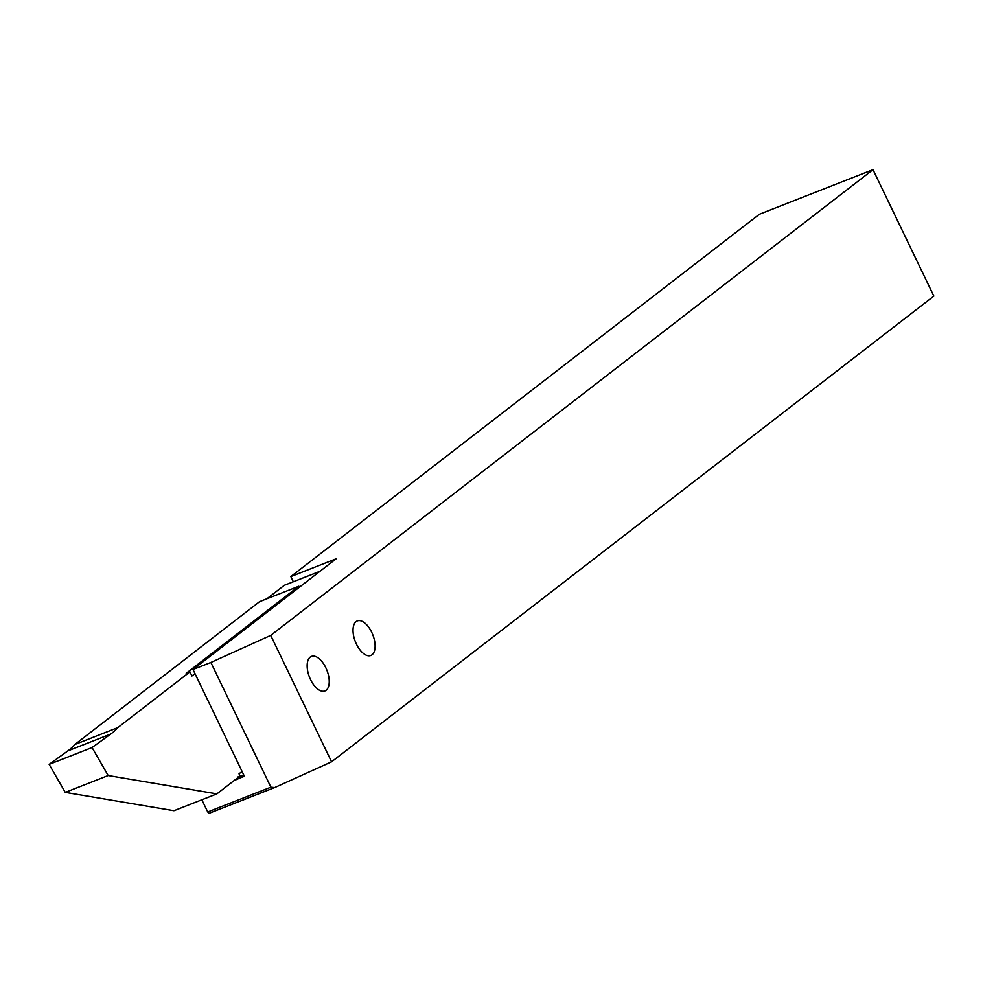 <?xml version="1.0" encoding="UTF-8"?>
<svg xmlns="http://www.w3.org/2000/svg" width="983" height="983" viewBox="0 0 983 983"><rect width="100%" height="100%" fill="white"/><g stroke="black" fill="none" stroke-linecap="round" stroke-linejoin="round"><path stroke-width="1.47" d="M325.828 667.776A18.554 9.375 68.6 0 0 311.414 656.411A18.554 9.375 68.6 0 0 310.542 679.597A18.554 9.375 68.6 0 0 324.968 690.951A18.554 9.375 68.6 0 0 325.828 667.776M371.709 632.29A18.554 9.375 68.6 0 0 357.284 620.937A18.554 9.375 68.6 0 0 356.424 644.123A18.554 9.375 68.6 0 0 370.849 655.477A18.554 9.375 68.6 0 0 371.709 632.29M210.878 662.468L193 669.484L336.137 558.799L290.833 576.579L759.404 214.245L873.002 169.654L270.718 635.399L210.878 662.468L270.89 787.174L207.72 811.97L201.847 799.781M873.002 169.654L933.85 296.092L331.566 761.825L270.718 635.399M331.566 761.825L274.638 787.58L209.01 813.346L207.72 811.97M193 669.484L244.386 776.287L238.279 778.683M274.638 787.58L270.89 787.174M290.833 576.579L293.327 581.764M242.076 771.471L239.016 773.842L240.098 776.079A2.224 1.13 -111.4 0 0 239.877 776.115A2.224 1.13 -111.4 0 0 239.729 776.201L216.874 793.883L108.167 775.538L92.058 747.535L110.747 734.043A148.421 75.027 -111.4 0 0 117.825 727.617L189.94 671.856L191.931 675.997L194.99 673.638M189.94 671.856L186.205 673.318L298.758 586.273L259.573 601.657L74.905 744.463A148.421 75.027 -111.4 0 1 67.839 750.889L49.15 764.381L92.058 747.535M319.954 571.307L284.333 585.29L266.872 598.794M216.874 793.883L173.954 810.717L65.247 792.384L49.15 764.381M298.758 586.273L299.987 586.753M234.335 780.379L237.898 778.978L243.575 774.592M237.898 778.978L238.083 776.865M65.247 792.384L108.167 775.538M74.905 744.463L117.825 727.617M234.433 780.293L237.911 778.929M67.839 750.889L110.747 734.043"/></g></svg>
